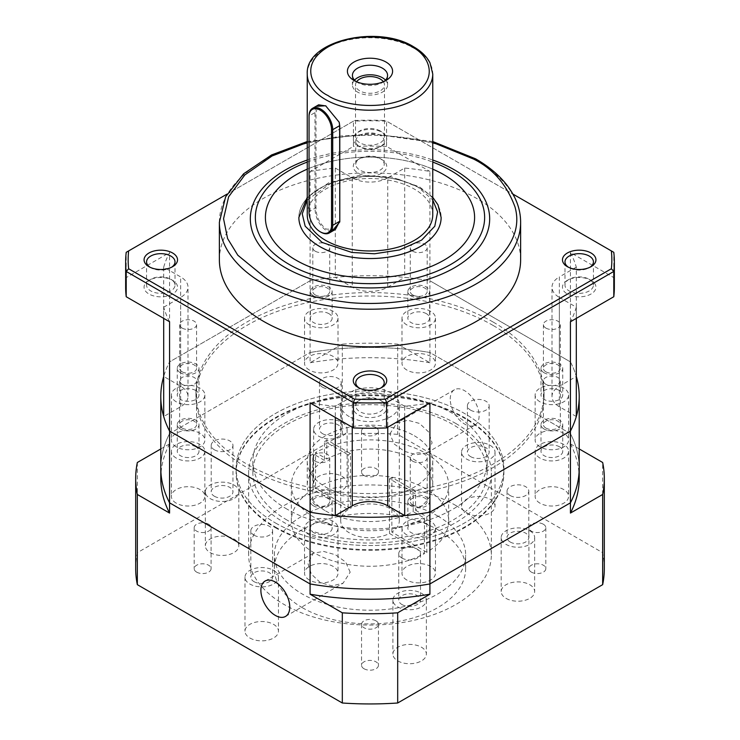 <?xml version="1.0" encoding="UTF-8"?>
<svg xmlns="http://www.w3.org/2000/svg" width="740" height="740" viewBox="0 0 740 740"><rect width="100%" height="100%" fill="white"/><g stroke="black" fill="none" stroke-linecap="round" stroke-linejoin="round"><path stroke-width="0.56" stroke-dasharray="3.7 2.78" d="M493.08 322.011A174.057 100.492 0 0 0 303.391 300.227A174.057 100.492 0 0 0 195.943 393.07A174.057 100.492 0 0 0 246.919 464.128A174.057 100.492 0 0 0 436.609 485.912A174.057 100.492 0 0 0 544.057 393.07A174.057 100.492 0 0 0 493.08 322.011M493.08 325.433A174.057 100.492 0 0 0 303.391 303.641A174.057 100.492 0 0 0 195.943 396.492A174.057 100.492 0 0 0 246.919 467.55A174.057 100.492 0 0 0 436.609 489.334A174.057 100.492 0 0 0 544.057 396.492A174.057 100.492 0 0 0 493.08 325.433M545.889 371.804A8.455 4.884 180 0 1 543.41 368.354A8.455 4.884 180 0 1 548.636 363.839A8.455 4.884 180 0 1 557.849 364.903A8.455 4.884 180 0 1 560.328 368.354A8.455 4.884 180 0 1 555.102 372.868A8.455 4.884 180 0 1 545.889 371.804M545.889 328.079A8.455 4.884 180 0 1 543.41 324.62A8.455 4.884 180 0 1 548.636 320.115A8.455 4.884 180 0 1 557.849 321.169A8.455 4.884 180 0 1 560.328 324.62A8.455 4.884 180 0 1 555.102 329.134A8.455 4.884 180 0 1 545.889 328.079M545.889 428.072A8.455 4.884 180 0 1 543.41 424.621A8.455 4.884 180 0 1 548.636 420.107A8.455 4.884 180 0 1 557.849 421.171A8.455 4.884 180 0 1 560.328 424.621A8.455 4.884 180 0 1 555.102 429.135A8.455 4.884 180 0 1 545.889 428.072M545.889 384.347A8.455 4.884 180 0 1 543.41 380.897A8.455 4.884 180 0 1 548.636 376.382A8.455 4.884 180 0 1 557.849 377.437A8.455 4.884 180 0 1 560.328 380.897A8.455 4.884 180 0 1 555.102 385.401A8.455 4.884 180 0 1 545.889 384.347M315.286 294.936A8.455 4.884 180 0 1 312.807 291.486A8.455 4.884 180 0 1 318.034 286.972A8.455 4.884 180 0 1 327.246 288.036A8.455 4.884 180 0 1 329.726 291.486A8.455 4.884 180 0 1 324.509 296A8.455 4.884 180 0 1 315.286 294.936M315.286 251.212A8.455 4.884 180 0 1 312.807 247.761A8.455 4.884 180 0 1 318.034 243.247A8.455 4.884 180 0 1 327.246 244.302A8.455 4.884 180 0 1 329.726 247.761A8.455 4.884 180 0 1 324.509 252.266A8.455 4.884 180 0 1 315.286 251.212M412.754 294.936A8.455 4.884 180 0 1 410.275 291.486A8.455 4.884 180 0 1 415.492 286.972A8.455 4.884 180 0 1 424.714 288.036A8.455 4.884 180 0 1 427.193 291.486A8.455 4.884 180 0 1 421.967 296A8.455 4.884 180 0 1 412.754 294.936M412.754 251.212A8.455 4.884 180 0 1 410.275 247.761A8.455 4.884 180 0 1 415.492 243.247A8.455 4.884 180 0 1 424.714 244.302A8.455 4.884 180 0 1 427.193 247.761A8.455 4.884 180 0 1 421.967 252.266A8.455 4.884 180 0 1 412.754 251.212M182.151 428.072A8.455 4.884 180 0 1 179.672 424.621A8.455 4.884 180 0 1 184.898 420.107A8.455 4.884 180 0 1 194.111 421.171A8.455 4.884 180 0 1 196.59 424.621A8.455 4.884 180 0 1 191.364 429.135A8.455 4.884 180 0 1 182.151 428.072M182.151 384.347A8.455 4.884 180 0 1 179.672 380.897A8.455 4.884 180 0 1 184.898 376.382A8.455 4.884 180 0 1 194.111 377.437A8.455 4.884 180 0 1 196.59 380.897A8.455 4.884 180 0 1 191.364 385.401A8.455 4.884 180 0 1 182.151 384.347M182.151 371.804A8.455 4.884 180 0 1 179.672 368.354A8.455 4.884 180 0 1 184.898 363.839A8.455 4.884 180 0 1 194.111 364.903A8.455 4.884 180 0 1 196.59 368.354A8.455 4.884 180 0 1 191.364 372.868A8.455 4.884 180 0 1 182.151 371.804M182.151 328.079A8.455 4.884 180 0 1 179.672 324.62A8.455 4.884 180 0 1 184.898 320.115A8.455 4.884 180 0 1 194.111 321.169A8.455 4.884 180 0 1 196.59 324.62A8.455 4.884 180 0 1 191.364 329.134A8.455 4.884 180 0 1 182.151 328.079M412.754 504.939A8.455 4.884 180 0 1 410.275 501.489A8.455 4.884 180 0 1 415.492 496.975A8.455 4.884 180 0 1 424.714 498.038A8.455 4.884 180 0 1 427.193 501.489A8.455 4.884 180 0 1 421.967 506.003A8.455 4.884 180 0 1 412.754 504.939M412.754 461.214A8.455 4.884 180 0 1 410.275 457.764A8.455 4.884 180 0 1 415.492 453.25A8.455 4.884 180 0 1 424.714 454.305A8.455 4.884 180 0 1 427.193 457.764A8.455 4.884 180 0 1 421.967 462.269A8.455 4.884 180 0 1 412.754 461.214M315.286 504.939A8.455 4.884 180 0 1 312.807 501.489A8.455 4.884 180 0 1 318.034 496.975A8.455 4.884 180 0 1 327.246 498.038A8.455 4.884 180 0 1 329.726 501.489A8.455 4.884 180 0 1 324.509 506.003A8.455 4.884 180 0 1 315.286 504.939M315.286 461.214A8.455 4.884 180 0 1 312.807 457.764A8.455 4.884 180 0 1 318.034 453.25A8.455 4.884 180 0 1 327.246 454.305A8.455 4.884 180 0 1 329.726 457.764A8.455 4.884 180 0 1 324.509 462.269A8.455 4.884 180 0 1 315.286 461.214M170.857 279.304L172.633 280.331A16.733 9.666 180 0 1 172.633 294.002A16.733 9.666 180 0 1 148.962 294.002A16.733 9.666 180 0 1 148.962 280.331A16.733 9.666 180 0 1 172.633 280.331L170.857 279.304A14.227 8.214 180 0 1 175.019 285.113A14.227 8.214 180 0 1 166.241 292.707A14.227 8.214 180 0 1 150.738 290.922A14.227 8.214 180 0 1 146.566 285.113A14.227 8.214 180 0 1 150.738 279.304A14.227 8.214 180 0 1 170.857 279.304M359.945 158.526A14.227 8.214 180 0 1 380.055 158.526A14.227 8.214 180 0 1 380.064 158.526A14.227 8.214 180 0 1 384.226 164.335A14.227 8.214 180 0 1 380.055 170.135A14.227 8.214 180 0 1 359.945 170.135A14.227 8.214 180 0 1 355.774 164.335A14.227 8.214 180 0 1 359.936 158.526A14.227 8.214 180 0 1 359.945 158.526L358.169 159.553A16.733 9.666 180 0 1 381.831 159.553A16.733 9.666 180 0 1 381.831 173.215A16.733 9.666 180 0 1 358.169 173.215A16.733 9.666 180 0 1 358.169 159.553L359.936 158.526M589.262 279.304L591.038 280.331A16.733 9.666 180 0 1 591.038 294.002A16.733 9.666 180 0 1 567.367 294.002A16.733 9.666 180 0 1 567.367 280.331A16.733 9.666 180 0 1 591.038 280.331L589.262 279.304A14.227 8.214 180 0 1 593.434 285.113A14.227 8.214 180 0 1 584.646 292.707A14.227 8.214 180 0 1 569.143 290.922A14.227 8.214 180 0 1 564.981 285.113A14.227 8.214 180 0 1 569.143 279.304A14.227 8.214 180 0 1 589.262 279.304M359.945 400.09A14.227 8.214 180 0 1 380.055 400.09A14.227 8.214 180 0 1 380.064 400.09A14.227 8.214 180 0 1 384.226 405.899A14.227 8.214 180 0 1 380.055 411.708A14.227 8.214 180 0 1 359.945 411.708A14.227 8.214 180 0 1 355.774 405.899A14.227 8.214 180 0 1 359.936 400.09A14.227 8.214 180 0 1 359.945 400.09L358.169 401.117A16.733 9.666 180 0 1 381.831 401.117A16.733 9.666 180 0 1 381.831 414.779A16.733 9.666 180 0 1 358.169 414.779A16.733 9.666 180 0 1 358.169 401.117L359.936 400.09M171.671 267.177A14.227 8.214 180 0 1 170.857 267.695A14.227 8.214 180 0 1 150.738 267.695L150.738 267.695A14.227 8.214 180 0 1 149.924 267.177M150.738 267.695L148.962 266.668L150.738 267.695M568.329 267.177A14.227 8.214 0 0 0 569.143 267.695L567.367 266.668L569.143 267.695A14.227 8.214 0 0 0 589.262 267.695A14.227 8.214 0 0 0 590.076 267.177M219.373 259.832A150.627 86.969 180 0 1 312.354 179.487A150.627 86.969 180 0 1 476.514 198.339A150.627 86.969 180 0 1 520.627 259.832M359.945 388.472L358.169 387.455L359.936 388.472A14.227 8.214 0 0 0 359.945 388.472A14.227 8.214 0 0 0 380.064 388.472A14.227 8.214 0 0 0 380.878 387.964M359.122 387.964A14.227 8.214 0 0 0 359.936 388.472M359.945 146.909L358.169 145.882A16.733 9.666 180 0 1 358.169 132.22A16.733 9.666 180 0 1 381.831 132.22A16.733 9.666 180 0 1 381.831 145.882A16.733 9.666 180 0 1 358.169 145.882L359.936 146.909A14.227 8.214 0 0 0 359.945 146.909A14.227 8.214 0 0 0 380.064 146.909A14.227 8.214 0 0 0 384.226 141.1A14.227 8.214 0 0 0 380.055 135.291A14.227 8.214 0 0 0 364.552 133.514A14.227 8.214 0 0 0 355.774 141.1A14.227 8.214 0 0 0 359.936 146.909M432.761 169.173A104.599 60.393 0 0 0 307.239 169.173M265.401 217.477L265.401 217.486A104.599 60.393 0 0 0 265.401 217.486A104.599 60.393 0 0 0 296.037 260.193A104.599 60.393 0 0 0 410.034 273.282A104.599 60.393 0 0 0 474.599 217.486A104.599 60.393 0 0 0 474.599 217.477L474.599 217.486M307.239 169.155A104.599 60.393 180 0 1 432.761 169.155M420.292 188.45A71.133 41.07 180 0 1 441.132 217.477A71.133 41.07 180 0 0 420.292 188.432A71.133 41.07 180 0 0 342.777 179.533A71.133 41.07 180 0 0 298.868 217.477A71.133 41.07 180 0 1 342.786 179.542A71.133 41.07 180 0 1 420.292 188.45M307.239 214.739A62.761 36.232 180 0 1 345.978 181.263A62.761 36.232 180 0 1 414.382 189.116A62.761 36.232 180 0 1 432.761 214.739M331.687 231.583L325.618 230.112C318.663 224.581 315.12 217.07 314.99 207.579L314.99 111.925L315.999 106.338M335.377 229.456L326.22 229.085C319.56 223.841 316.147 216.7 315.989 207.663L315.989 112.008L318.644 104.812M320.882 232.166A16.733 9.666 60 0 1 309.052 211.668L309.052 116.004L315.989 112.008L314.99 111.925M356.023 81.502A17.575 10.147 0 0 0 357.577 82.529A17.575 10.147 0 0 0 382.423 82.529L385.975 80.475L382.423 82.529A17.575 10.147 0 0 0 383.977 81.502M354.506 80.133A17.575 10.147 0 0 0 352.425 84.915A17.575 10.147 0 0 0 357.577 92.093A17.575 10.147 0 0 0 376.725 94.294A17.575 10.147 0 0 0 387.575 84.915A17.575 10.147 0 0 0 385.494 80.133M357.577 82.529L354.025 80.475M383.394 81.761A14.476 8.353 180 0 1 384.476 84.915A14.476 8.353 180 0 1 375.541 92.639A14.476 8.353 180 0 1 359.769 90.826A14.476 8.353 180 0 1 355.524 84.915A14.476 8.353 180 0 1 356.606 81.761M380.231 130.943A14.476 8.353 0 0 0 364.459 129.13A14.476 8.353 0 0 0 355.524 136.845A14.476 8.353 0 0 0 359.769 142.755A14.476 8.353 0 0 0 375.541 144.568A14.476 8.353 0 0 0 384.476 136.845A14.476 8.353 0 0 0 380.231 130.943M576.303 416.528L559.348 406.741A25.105 14.495 180 0 1 551.994 396.492A25.105 14.495 180 0 1 559.348 386.243L576.303 376.447A209.207 120.787 0 0 0 570.438 361.897L429.912 280.765A209.207 120.787 0 0 0 404.706 277.38L387.751 287.166A25.105 14.495 180 0 1 352.249 287.166L335.294 277.38A209.207 120.787 0 0 0 310.088 280.765L169.562 361.897A209.207 120.787 0 0 0 163.697 376.447L180.653 386.243A25.105 14.495 180 0 1 188.006 396.492A25.105 14.495 180 0 1 180.653 406.741L163.697 416.528M163.697 267.131A209.207 120.787 180 0 1 169.562 252.571L169.562 361.897A209.207 120.787 0 0 0 163.697 376.447L163.697 267.131L180.653 276.917A25.105 14.495 180 0 1 188.006 287.166A25.105 14.495 180 0 1 180.653 297.415L180.653 406.741M387.751 287.166L387.751 177.84L404.706 168.054A209.207 120.787 180 0 1 429.912 171.44L429.912 280.765A209.207 120.787 0 0 0 310.088 280.765L310.088 171.44L353.433 146.418L353.433 121.138L126.207 252.321L126.207 277.602L169.562 252.571M310.088 171.44A209.207 120.787 180 0 1 335.294 168.054L335.294 277.38M335.294 168.054L352.249 177.84L352.249 287.166M387.751 177.84A25.105 14.495 180 0 1 352.249 177.84M404.706 168.054L404.706 277.38M570.438 252.571A209.207 120.787 180 0 1 576.303 267.131L576.303 376.447A209.207 120.787 0 0 0 570.438 361.897L570.438 252.571L613.793 277.602L613.793 252.321L386.567 121.138L386.567 146.418L429.912 171.44M576.303 267.131L559.348 276.917L559.348 386.243M559.348 406.741L559.348 297.415A25.105 14.495 180 0 1 551.994 287.166A25.105 14.495 180 0 1 559.348 276.917M559.348 297.415L576.303 307.202L576.303 318.376M576.303 307.202A209.207 120.787 180 0 1 570.438 321.761M429.912 402.893A209.207 120.787 180 0 1 404.706 406.279L404.706 417.443M404.706 406.279L387.751 396.483L387.751 427.23M352.249 427.23L352.249 396.483A25.105 14.495 180 0 1 387.751 396.483M352.249 396.483L335.294 406.279L335.294 417.443M335.294 406.279A209.207 120.787 180 0 1 310.088 402.893M169.562 321.761A209.207 120.787 180 0 1 163.697 307.202L163.697 318.376M163.697 307.202L180.653 297.415M126.207 277.602A244.348 141.072 0 0 0 125.652 287.166M227.069 194.084L353.433 121.138A244.348 141.072 180 0 1 386.567 121.138L512.931 194.084M386.567 146.418A244.348 141.072 0 0 0 353.433 146.418M614.348 287.166A244.348 141.072 0 0 0 613.793 277.602M354.543 120.49A241.841 139.629 180 0 1 385.457 120.49M307.239 160.016A119.667 69.088 180 0 1 432.761 160.016M307.239 162.079A114.645 66.193 180 0 1 432.761 162.079M325.933 105.94L339.216 122.267M314.99 207.579L315.989 207.663L309.052 211.668L309.052 212.343M364.025 668.747A8.455 4.884 0 0 0 373.238 669.811A8.455 4.884 0 0 0 378.454 665.297A8.455 4.884 0 0 0 375.976 661.847A8.455 4.884 0 0 0 366.763 660.783A8.455 4.884 0 0 0 361.546 665.297A8.455 4.884 0 0 0 364.025 668.747M375.976 620.851A8.455 4.884 180 0 1 378.454 624.301A8.455 4.884 180 0 1 373.238 628.815A8.455 4.884 180 0 1 364.025 627.751A8.455 4.884 180 0 1 361.546 624.301A8.455 4.884 180 0 1 366.763 619.787A8.455 4.884 180 0 1 375.976 620.851M196.655 572.122A8.455 4.884 0 0 0 205.868 573.186A8.455 4.884 0 0 0 211.094 568.672A8.455 4.884 0 0 0 208.615 565.221A8.455 4.884 0 0 0 199.402 564.158A8.455 4.884 0 0 0 194.176 568.672A8.455 4.884 0 0 0 196.655 572.122M208.615 524.225A8.455 4.884 180 0 1 211.094 527.676A8.455 4.884 180 0 1 205.868 532.19A8.455 4.884 180 0 1 196.655 531.126A8.455 4.884 180 0 1 194.176 527.676A8.455 4.884 180 0 1 199.402 523.162A8.455 4.884 180 0 1 208.615 524.225M318.533 490.102A16.733 9.666 0 0 0 336.774 492.193A16.733 9.666 0 0 0 347.097 483.266A16.733 9.666 0 0 0 342.204 476.44A16.733 9.666 0 0 0 323.963 474.34A16.733 9.666 0 0 0 313.631 483.266A16.733 9.666 0 0 0 318.533 490.102M342.204 422.457A16.733 9.666 180 0 1 347.097 429.293A16.733 9.666 180 0 1 336.774 438.219A16.733 9.666 180 0 1 318.533 436.128A16.733 9.666 180 0 1 313.631 429.293A16.733 9.666 180 0 1 323.963 420.366A16.733 9.666 180 0 1 342.204 422.457M210.243 552.623A16.733 9.666 0 0 0 228.484 554.713A16.733 9.666 0 0 0 238.817 545.787A16.733 9.666 0 0 0 233.914 538.951A16.733 9.666 0 0 0 215.673 536.861A16.733 9.666 0 0 0 205.341 545.787A16.733 9.666 0 0 0 210.243 552.623M233.914 484.977A16.733 9.666 180 0 1 238.817 491.813A16.733 9.666 180 0 1 228.484 500.74A16.733 9.666 180 0 1 210.243 498.64A16.733 9.666 180 0 1 205.341 491.813A16.733 9.666 180 0 1 215.673 482.878A16.733 9.666 180 0 1 233.914 484.977M364.025 475.496A8.455 4.884 0 0 0 373.238 476.551A8.455 4.884 0 0 0 378.454 472.046A8.455 4.884 0 0 0 375.976 468.587A8.455 4.884 0 0 0 366.763 467.532A8.455 4.884 0 0 0 361.546 472.046A8.455 4.884 0 0 0 364.025 475.496M375.976 427.591A8.455 4.884 180 0 1 378.454 431.05A8.455 4.884 180 0 1 373.238 435.555A8.455 4.884 180 0 1 364.025 434.5A8.455 4.884 180 0 1 361.546 431.05A8.455 4.884 180 0 1 366.763 426.536A8.455 4.884 180 0 1 375.976 427.591M466.45 512.987A16.733 9.666 0 0 0 484.691 515.077A16.733 9.666 0 0 0 495.023 506.151A16.733 9.666 0 0 0 490.121 499.324A16.733 9.666 0 0 0 471.88 497.224A16.733 9.666 0 0 0 461.547 506.151A16.733 9.666 0 0 0 466.45 512.987M490.121 445.341A16.733 9.666 180 0 1 495.023 452.177A16.733 9.666 180 0 1 484.691 461.103A16.733 9.666 180 0 1 466.45 459.004A16.733 9.666 180 0 1 461.547 452.177A16.733 9.666 180 0 1 471.88 443.251A16.733 9.666 180 0 1 490.121 445.341M249.88 638.019A16.733 9.666 0 0 0 268.121 640.119A16.733 9.666 0 0 0 278.453 631.192A16.733 9.666 0 0 0 273.55 624.357A16.733 9.666 0 0 0 255.309 622.257A16.733 9.666 0 0 0 244.977 631.192A16.733 9.666 0 0 0 249.88 638.019M273.55 570.374A16.733 9.666 180 0 1 278.453 577.209A16.733 9.666 180 0 1 268.121 586.135A16.733 9.666 180 0 1 249.88 584.045A16.733 9.666 180 0 1 244.977 577.209A16.733 9.666 180 0 1 255.309 568.283A16.733 9.666 180 0 1 273.55 570.374M531.385 572.122A8.455 4.884 0 0 0 540.598 573.186A8.455 4.884 0 0 0 545.824 568.672A8.455 4.884 0 0 0 543.345 565.221A8.455 4.884 0 0 0 534.132 564.158A8.455 4.884 0 0 0 528.906 568.672A8.455 4.884 0 0 0 531.385 572.122M543.345 524.225A8.455 4.884 180 0 1 545.824 527.676A8.455 4.884 180 0 1 540.598 532.19A8.455 4.884 180 0 1 531.385 531.126A8.455 4.884 180 0 1 528.906 527.676A8.455 4.884 180 0 1 534.132 523.162A8.455 4.884 180 0 1 543.345 524.225M506.086 598.383A16.733 9.666 0 0 0 524.327 600.482A16.733 9.666 0 0 0 534.659 591.556A16.733 9.666 0 0 0 529.757 584.72A16.733 9.666 0 0 0 511.516 582.63A16.733 9.666 0 0 0 501.184 591.556A16.733 9.666 0 0 0 506.086 598.383M529.757 530.746A16.733 9.666 180 0 1 534.659 537.573A16.733 9.666 180 0 1 524.327 546.499A16.733 9.666 180 0 1 506.086 544.409A16.733 9.666 180 0 1 501.184 537.573A16.733 9.666 180 0 1 511.516 528.647A16.733 9.666 180 0 1 529.757 530.746M397.796 660.903A16.733 9.666 0 0 0 416.037 663.003A16.733 9.666 0 0 0 426.37 654.068A16.733 9.666 0 0 0 421.467 647.241A16.733 9.666 0 0 0 403.226 645.141A16.733 9.666 0 0 0 392.903 654.068A16.733 9.666 0 0 0 397.796 660.903M421.467 593.258A16.733 9.666 180 0 1 426.37 600.094A16.733 9.666 180 0 1 416.037 609.02A16.733 9.666 180 0 1 397.796 606.929A16.733 9.666 180 0 1 392.903 600.094A16.733 9.666 180 0 1 403.226 591.168A16.733 9.666 180 0 1 421.467 593.258M437.636 515.956A95.645 55.223 180 0 1 465.645 555.009A95.645 55.223 180 0 1 406.602 606.023A95.645 55.223 180 0 1 302.364 594.054A95.645 55.223 180 0 1 274.355 555.009A95.645 55.223 180 0 1 333.398 503.986A95.645 55.223 180 0 1 437.636 515.956M302.364 607.716A95.645 55.223 0 0 0 406.602 619.685A95.645 55.223 0 0 0 465.645 568.672A95.645 55.223 0 0 0 437.636 529.618A95.645 55.223 0 0 0 333.398 517.649A95.645 55.223 0 0 0 274.355 568.672A95.645 55.223 0 0 0 302.364 607.716M389.823 433.964L396.899 422.975L407.86 420.264L419.552 423.447L428.673 432.04L432.105 442.899L426.693 452.926L416.407 454.739L404.466 451.354L394.291 444.065L389.823 433.964M450.235 399.082A20.415 11.785 60 0 1 454.462 389.74A20.415 11.785 60 0 1 470.205 395.206A20.415 11.785 60 0 1 479.113 415.76A20.415 11.785 60 0 1 474.886 425.102A20.415 11.785 60 0 1 459.151 419.636A20.415 11.785 60 0 1 450.235 399.082M350.177 572.187L345.71 562.095L335.498 554.787L323.565 551.411L313.307 553.224L307.896 563.26L311.327 574.101L320.448 582.704L332.168 585.886L343.101 583.176L350.177 572.187M275.326 527.676A133.894 77.302 0 0 0 421.236 544.427A133.894 77.302 0 0 0 503.894 473.017A133.894 77.302 0 0 0 464.674 418.35A133.894 77.302 0 0 0 318.764 401.598A133.894 77.302 0 0 0 236.106 473.017A133.894 77.302 0 0 0 275.326 527.676M275.326 522.893A133.894 77.302 0 0 0 421.236 539.645A133.894 77.302 0 0 0 503.894 468.235A133.894 77.302 0 0 0 464.674 413.568A133.894 77.302 0 0 0 318.764 396.816A133.894 77.302 0 0 0 236.106 468.235A133.894 77.302 0 0 0 275.326 522.893A133.894 77.302 180 0 1 236.106 468.235A133.894 77.302 180 0 1 318.764 396.816A133.894 77.302 180 0 1 464.674 413.568A133.894 77.302 180 0 1 503.894 468.235A133.894 77.302 180 0 1 421.236 539.645A133.894 77.302 180 0 1 275.326 522.893M254.024 581.649A10.878 6.281 0 0 0 265.882 583.009A10.878 6.281 0 0 0 272.598 577.209A10.878 6.281 0 0 0 269.406 572.769A10.878 6.281 0 0 0 257.548 571.409A10.878 6.281 0 0 0 250.832 577.209A10.878 6.281 0 0 0 254.024 581.649M254.024 535.187A10.878 6.281 0 0 0 265.882 536.546A10.878 6.281 0 0 0 272.598 530.746A10.878 6.281 0 0 0 269.406 526.307A10.878 6.281 0 0 0 257.548 524.947A10.878 6.281 0 0 0 250.832 530.746A10.878 6.281 0 0 0 254.024 535.187M214.387 496.253A10.878 6.281 0 0 0 226.246 497.613A10.878 6.281 0 0 0 232.961 491.813A10.878 6.281 0 0 0 229.77 487.364A10.878 6.281 0 0 0 217.921 486.004A10.878 6.281 0 0 0 211.205 491.813A10.878 6.281 0 0 0 214.387 496.253M214.387 449.791A10.878 6.281 0 0 0 226.246 451.15A10.878 6.281 0 0 0 232.961 445.351A10.878 6.281 0 0 0 229.77 440.911A10.878 6.281 0 0 0 217.921 439.542A10.878 6.281 0 0 0 211.205 445.351A10.878 6.281 0 0 0 214.387 449.791M322.677 433.733A10.878 6.281 0 0 0 334.526 435.092A10.878 6.281 0 0 0 341.242 429.293A10.878 6.281 0 0 0 338.06 424.853A10.878 6.281 0 0 0 326.201 423.493A10.878 6.281 0 0 0 319.486 429.293A10.878 6.281 0 0 0 322.677 433.733M322.677 387.27A10.878 6.281 0 0 0 334.526 388.63A10.878 6.281 0 0 0 341.242 382.83A10.878 6.281 0 0 0 338.06 378.39A10.878 6.281 0 0 0 326.201 377.03A10.878 6.281 0 0 0 319.486 382.83A10.878 6.281 0 0 0 322.677 387.27M470.594 456.617A10.878 6.281 0 0 0 482.452 457.977A10.878 6.281 0 0 0 489.168 452.177A10.878 6.281 0 0 0 485.977 447.737A10.878 6.281 0 0 0 474.118 446.368A10.878 6.281 0 0 0 467.403 452.177A10.878 6.281 0 0 0 470.594 456.617M470.594 410.154A10.878 6.281 0 0 0 482.452 411.514A10.878 6.281 0 0 0 489.168 405.714A10.878 6.281 0 0 0 485.977 401.274A10.878 6.281 0 0 0 474.118 399.914A10.878 6.281 0 0 0 467.403 405.714A10.878 6.281 0 0 0 470.594 410.154M510.23 542.013A10.878 6.281 0 0 0 522.079 543.382A10.878 6.281 0 0 0 528.795 537.573A10.878 6.281 0 0 0 525.613 533.133A10.878 6.281 0 0 0 513.754 531.773A10.878 6.281 0 0 0 507.039 537.573A10.878 6.281 0 0 0 510.23 542.013M510.23 495.55A10.878 6.281 0 0 0 522.079 496.919A10.878 6.281 0 0 0 528.795 491.11A10.878 6.281 0 0 0 525.613 486.67A10.878 6.281 0 0 0 513.754 485.31A10.878 6.281 0 0 0 507.039 491.11A10.878 6.281 0 0 0 510.23 495.55M401.94 604.534A10.878 6.281 0 0 0 413.799 605.894A10.878 6.281 0 0 0 420.514 600.094A10.878 6.281 0 0 0 417.323 595.654A10.878 6.281 0 0 0 405.474 594.294A10.878 6.281 0 0 0 398.758 600.094A10.878 6.281 0 0 0 401.94 604.534M401.94 558.071A10.878 6.281 0 0 0 413.799 559.431A10.878 6.281 0 0 0 420.514 553.631A10.878 6.281 0 0 0 417.323 549.191A10.878 6.281 0 0 0 405.474 547.831A10.878 6.281 0 0 0 398.758 553.631A10.878 6.281 0 0 0 401.94 558.071M455.803 505.466A121.342 70.05 180 0 1 491.341 555.009A121.342 70.05 180 0 1 416.435 619.732A121.342 70.05 180 0 1 284.197 604.543A121.342 70.05 180 0 1 248.659 555.009A121.342 70.05 180 0 1 323.565 490.287A121.342 70.05 180 0 1 455.803 505.466M455.803 423.474A121.342 70.05 180 0 1 491.341 473.017A121.342 70.05 180 0 1 416.435 537.74A121.342 70.05 180 0 1 284.197 522.551A121.342 70.05 180 0 1 248.659 473.017A121.342 70.05 180 0 1 323.565 408.295A121.342 70.05 180 0 1 455.803 423.474M135.688 568.672A234.312 135.281 180 0 1 137.335 552.688L342.315 434.343A234.312 135.281 180 0 1 397.685 434.343L602.665 552.688A234.312 135.281 180 0 1 604.312 568.672M602.665 552.688L602.665 462.491M579.207 448.949L570.438 443.889L570.438 433.64L429.912 352.508L429.912 362.757L397.685 344.146L397.685 434.343M342.315 434.343L342.315 344.146A234.312 135.281 180 0 1 397.685 344.146M342.315 344.146L310.088 362.757L310.088 352.508L169.562 433.64L169.562 443.889L160.793 448.949M137.335 462.491L137.335 552.688M579.207 478.475A209.207 120.787 0 0 0 570.438 443.889M570.438 433.64A209.207 120.787 180 0 1 579.207 468.235A209.207 120.787 0 0 0 570.438 433.64L570.438 361.897L429.912 280.765L429.912 352.508A209.207 120.787 0 0 0 310.088 352.508A209.207 120.787 180 0 1 429.912 352.508L570.438 433.64M160.793 468.235A209.207 120.787 180 0 1 169.562 433.64A209.207 120.787 0 0 0 160.793 468.235M429.912 362.757A209.207 120.787 0 0 0 310.088 362.757M169.562 443.889A209.207 120.787 0 0 0 160.793 478.475M559.56 390.563A10.878 6.281 0 0 0 547.702 389.194A10.878 6.281 0 0 0 540.986 395.003A10.878 6.281 0 0 0 544.178 399.443A10.878 6.281 0 0 0 556.036 400.803A10.878 6.281 0 0 0 562.752 395.003A10.878 6.281 0 0 0 559.56 390.563M544.178 372.793A10.878 6.281 180 0 1 540.986 368.354A10.878 6.281 180 0 1 547.702 362.554A10.878 6.281 180 0 1 559.56 363.914A10.878 6.281 180 0 1 562.752 368.354A10.878 6.281 180 0 1 556.036 374.153A10.878 6.281 180 0 1 544.178 372.793M559.56 446.831A10.878 6.281 0 0 0 547.702 445.471A10.878 6.281 0 0 0 540.986 451.271A10.878 6.281 0 0 0 544.178 455.711A10.878 6.281 0 0 0 556.036 457.07A10.878 6.281 0 0 0 562.752 451.271A10.878 6.281 0 0 0 559.56 446.831M544.178 429.061A10.878 6.281 180 0 1 540.986 424.621A10.878 6.281 180 0 1 547.702 418.822A10.878 6.281 180 0 1 559.56 420.181A10.878 6.281 180 0 1 562.752 424.621A10.878 6.281 180 0 1 556.036 430.421A10.878 6.281 180 0 1 544.178 429.061M328.958 313.695A10.878 6.281 0 0 0 317.108 312.336A10.878 6.281 0 0 0 310.393 318.135A10.878 6.281 0 0 0 313.575 322.575A10.878 6.281 0 0 0 325.433 323.935A10.878 6.281 0 0 0 332.149 318.135A10.878 6.281 0 0 0 328.958 313.695M313.575 295.926A10.878 6.281 180 0 1 310.393 291.486A10.878 6.281 180 0 1 317.108 285.686A10.878 6.281 180 0 1 328.958 287.046A10.878 6.281 180 0 1 332.149 291.486A10.878 6.281 180 0 1 325.433 297.286A10.878 6.281 180 0 1 313.575 295.926M426.425 313.695A10.878 6.281 0 0 0 414.567 312.336A10.878 6.281 0 0 0 407.851 318.135A10.878 6.281 0 0 0 411.042 322.575A10.878 6.281 0 0 0 422.892 323.935A10.878 6.281 0 0 0 429.607 318.135A10.878 6.281 0 0 0 426.425 313.695M411.042 295.926A10.878 6.281 180 0 1 407.851 291.486A10.878 6.281 180 0 1 414.567 285.686A10.878 6.281 180 0 1 426.425 287.046A10.878 6.281 180 0 1 429.607 291.486A10.878 6.281 180 0 1 422.892 297.286A10.878 6.281 180 0 1 411.042 295.926M195.822 446.831A10.878 6.281 0 0 0 183.964 445.471A10.878 6.281 0 0 0 177.249 451.271A10.878 6.281 0 0 0 180.44 455.711A10.878 6.281 0 0 0 192.298 457.07A10.878 6.281 0 0 0 199.014 451.271A10.878 6.281 0 0 0 195.822 446.831M180.44 429.061A10.878 6.281 180 0 1 177.249 424.621A10.878 6.281 180 0 1 183.964 418.822A10.878 6.281 180 0 1 195.822 420.181A10.878 6.281 180 0 1 199.014 424.621A10.878 6.281 180 0 1 192.298 430.421A10.878 6.281 180 0 1 180.44 429.061M195.822 390.563A10.878 6.281 0 0 0 183.964 389.194A10.878 6.281 0 0 0 177.249 395.003A10.878 6.281 0 0 0 180.44 399.443A10.878 6.281 0 0 0 192.298 400.803A10.878 6.281 0 0 0 199.014 395.003A10.878 6.281 0 0 0 195.822 390.563M180.44 372.793A10.878 6.281 180 0 1 177.249 368.354A10.878 6.281 180 0 1 183.964 362.554A10.878 6.281 180 0 1 195.822 363.914A10.878 6.281 180 0 1 199.014 368.354A10.878 6.281 180 0 1 192.298 374.153A10.878 6.281 180 0 1 180.44 372.793M426.425 523.698A10.878 6.281 0 0 0 414.567 522.329A10.878 6.281 0 0 0 407.851 528.138A10.878 6.281 0 0 0 411.042 532.578A10.878 6.281 0 0 0 422.892 533.938A10.878 6.281 0 0 0 429.607 528.138A10.878 6.281 0 0 0 426.425 523.698M411.042 505.929A10.878 6.281 180 0 1 407.851 501.489A10.878 6.281 180 0 1 414.567 495.689A10.878 6.281 180 0 1 426.425 497.049A10.878 6.281 180 0 1 429.607 501.489A10.878 6.281 180 0 1 422.892 507.288A10.878 6.281 180 0 1 411.042 505.929M328.958 523.698A10.878 6.281 0 0 0 317.108 522.329A10.878 6.281 0 0 0 310.393 528.138A10.878 6.281 0 0 0 313.575 532.578A10.878 6.281 0 0 0 325.433 533.938A10.878 6.281 0 0 0 332.149 528.138A10.878 6.281 0 0 0 328.958 523.698M313.575 505.929A10.878 6.281 180 0 1 310.393 501.489A10.878 6.281 180 0 1 317.108 495.689A10.878 6.281 180 0 1 328.958 497.049A10.878 6.281 180 0 1 332.149 501.489A10.878 6.281 180 0 1 325.433 507.288A10.878 6.281 180 0 1 313.575 505.929M275.326 526.991A133.894 77.302 0 0 0 421.236 543.743A133.894 77.302 0 0 0 503.894 472.333A133.894 77.302 0 0 0 464.674 417.665A133.894 77.302 0 0 0 318.764 400.914A133.894 77.302 0 0 0 236.106 472.333A133.894 77.302 0 0 0 275.326 526.991M540.034 446.932A16.733 9.666 180 0 1 535.131 440.096A16.733 9.666 180 0 1 545.463 431.17A16.733 9.666 180 0 1 563.704 433.261A16.733 9.666 180 0 1 568.607 440.096A16.733 9.666 180 0 1 558.274 449.023A16.733 9.666 180 0 1 540.034 446.932M540.034 401.829A16.733 9.666 180 0 1 535.131 395.003A16.733 9.666 180 0 1 545.463 386.077A16.733 9.666 180 0 1 563.704 388.167A16.733 9.666 180 0 1 568.607 395.003A16.733 9.666 180 0 1 558.274 403.929A16.733 9.666 180 0 1 540.034 401.829M540.034 503.2A16.733 9.666 180 0 1 535.131 496.364A16.733 9.666 180 0 1 545.463 487.438A16.733 9.666 180 0 1 563.704 489.529A16.733 9.666 180 0 1 568.607 496.364A16.733 9.666 180 0 1 558.274 505.291A16.733 9.666 180 0 1 540.034 503.2M540.034 458.106A16.733 9.666 180 0 1 535.131 451.271A16.733 9.666 180 0 1 545.463 442.344A16.733 9.666 180 0 1 563.704 444.435A16.733 9.666 180 0 1 568.607 451.271A16.733 9.666 180 0 1 558.274 460.197A16.733 9.666 180 0 1 540.034 458.106M309.431 370.065A16.733 9.666 180 0 1 304.529 363.229A16.733 9.666 180 0 1 314.861 354.303A16.733 9.666 180 0 1 333.102 356.393A16.733 9.666 180 0 1 338.004 363.229A16.733 9.666 180 0 1 327.672 372.155A16.733 9.666 180 0 1 309.431 370.065M309.431 324.962A16.733 9.666 180 0 1 304.529 318.135A16.733 9.666 180 0 1 314.861 309.209A16.733 9.666 180 0 1 333.102 311.3A16.733 9.666 180 0 1 338.004 318.135A16.733 9.666 180 0 1 327.672 327.062A16.733 9.666 180 0 1 309.431 324.962M406.898 370.065A16.733 9.666 180 0 1 401.996 363.229A16.733 9.666 180 0 1 412.328 354.303A16.733 9.666 180 0 1 430.569 356.393A16.733 9.666 180 0 1 435.471 363.229A16.733 9.666 180 0 1 425.139 372.155A16.733 9.666 180 0 1 406.898 370.065M406.898 324.962A16.733 9.666 180 0 1 401.996 318.135A16.733 9.666 180 0 1 412.328 309.209A16.733 9.666 180 0 1 430.569 311.3A16.733 9.666 180 0 1 435.471 318.135A16.733 9.666 180 0 1 425.139 327.062A16.733 9.666 180 0 1 406.898 324.962M176.296 503.2A16.733 9.666 180 0 1 171.393 496.364A16.733 9.666 180 0 1 181.726 487.438A16.733 9.666 180 0 1 199.967 489.529A16.733 9.666 180 0 1 204.869 496.364A16.733 9.666 180 0 1 194.537 505.291A16.733 9.666 180 0 1 176.296 503.2M176.296 458.106A16.733 9.666 180 0 1 171.393 451.271A16.733 9.666 180 0 1 181.726 442.344A16.733 9.666 180 0 1 199.967 444.435A16.733 9.666 180 0 1 204.869 451.271A16.733 9.666 180 0 1 194.537 460.197A16.733 9.666 180 0 1 176.296 458.106M176.296 446.932A16.733 9.666 180 0 1 171.393 440.096A16.733 9.666 180 0 1 181.726 431.17A16.733 9.666 180 0 1 199.967 433.261A16.733 9.666 180 0 1 204.869 440.096A16.733 9.666 180 0 1 194.537 449.023A16.733 9.666 180 0 1 176.296 446.932M176.296 401.829A16.733 9.666 180 0 1 171.393 395.003A16.733 9.666 180 0 1 181.726 386.077A16.733 9.666 180 0 1 199.967 388.167A16.733 9.666 180 0 1 204.869 395.003A16.733 9.666 180 0 1 194.537 403.929A16.733 9.666 180 0 1 176.296 401.829M406.898 580.067A16.733 9.666 180 0 1 401.996 573.232A16.733 9.666 180 0 1 412.328 564.305A16.733 9.666 180 0 1 430.569 566.396A16.733 9.666 180 0 1 435.471 573.232A16.733 9.666 180 0 1 425.139 582.158A16.733 9.666 180 0 1 406.898 580.067M406.898 534.965A16.733 9.666 180 0 1 401.996 528.138A16.733 9.666 180 0 1 412.328 519.212A16.733 9.666 180 0 1 430.569 521.302A16.733 9.666 180 0 1 435.471 528.138A16.733 9.666 180 0 1 425.139 537.064A16.733 9.666 180 0 1 406.898 534.965M309.431 580.067A16.733 9.666 180 0 1 304.529 573.232A16.733 9.666 180 0 1 314.861 564.305A16.733 9.666 180 0 1 333.102 566.396A16.733 9.666 180 0 1 338.004 573.232A16.733 9.666 180 0 1 327.672 582.158A16.733 9.666 180 0 1 309.431 580.067M309.431 534.965A16.733 9.666 180 0 1 304.529 528.138A16.733 9.666 180 0 1 314.861 519.212A16.733 9.666 180 0 1 333.102 521.302A16.733 9.666 180 0 1 338.004 528.138A16.733 9.666 180 0 1 327.672 537.064A16.733 9.666 180 0 1 309.431 534.965M287.157 509.222A117.151 67.636 180 0 1 252.849 461.399A117.151 67.636 180 0 1 325.165 398.906A117.151 67.636 180 0 1 452.843 413.568A117.151 67.636 180 0 1 487.151 461.399A117.151 67.636 180 0 1 414.835 523.892A117.151 67.636 180 0 1 287.157 509.222M287.157 520.155A117.151 67.636 180 0 1 252.849 472.333A117.151 67.636 180 0 1 325.165 409.84A117.151 67.636 180 0 1 452.843 424.501A117.151 67.636 180 0 1 487.151 472.333A117.151 67.636 180 0 1 414.835 534.817A117.151 67.636 180 0 1 287.157 520.155M414.382 435.777A62.761 36.232 180 0 1 432.761 461.399A62.761 36.232 180 0 1 394.022 494.875A62.761 36.232 180 0 1 325.618 487.022A62.761 36.232 180 0 1 307.239 461.399A62.761 36.232 180 0 1 345.978 427.924A62.761 36.232 180 0 1 414.382 435.777M325.618 510.933A62.761 36.232 0 0 0 413.179 511.608L413.179 492.479A62.761 36.232 0 0 0 415.547 491.11L415.547 510.239A62.761 36.232 0 0 0 432.761 485.31A62.761 36.232 0 0 0 414.382 459.688A62.761 36.232 0 0 0 326.821 459.013L326.821 439.884A62.761 36.232 0 0 0 324.453 441.253L324.453 460.382A62.761 36.232 0 0 0 307.239 485.31A62.761 36.232 0 0 0 325.618 510.933M415.547 510.239L426.795 516.733A78.662 45.418 0 0 0 448.662 485.31A78.662 45.418 0 0 0 425.62 453.195A78.662 45.418 0 0 0 315.573 452.519L326.821 459.013M426.795 516.733L426.795 552.262A78.662 45.418 0 0 0 448.662 520.84A78.662 45.418 0 0 0 425.62 488.733A78.662 45.418 0 0 0 315.573 488.049L315.573 452.519M324.453 460.382L313.205 453.888L313.205 489.418L348.142 509.592L348.142 454.924A29.286 16.909 180 0 1 350.51 453.565L350.51 508.223L315.573 488.049M348.142 509.592A29.286 16.909 0 0 0 340.714 520.84A29.286 16.909 0 0 0 349.289 532.8A29.286 16.909 0 0 0 389.49 533.466L424.427 553.631L424.427 518.102L413.179 511.608M349.289 416.648A29.286 16.909 180 0 1 340.714 404.688A29.286 16.909 180 0 1 358.789 389.064A29.286 16.909 180 0 1 390.711 392.727A29.286 16.909 180 0 1 399.286 404.688A29.286 16.909 180 0 1 381.211 420.311A29.286 16.909 180 0 1 349.289 416.648M426.795 552.262L391.858 532.097A29.286 16.909 0 0 0 399.286 520.84A29.286 16.909 0 0 0 390.711 508.889A29.286 16.909 0 0 0 350.51 508.223M310.088 280.765L169.562 361.897L169.562 433.64L310.088 352.508L310.088 280.765M391.858 532.097L391.858 477.439L415.547 491.11M391.858 477.439A29.286 16.909 180 0 1 389.49 478.799L413.179 492.479M389.49 478.799L389.49 533.466M313.205 453.888A78.662 45.418 0 0 0 291.338 485.31A78.662 45.418 0 0 0 339.124 527.084A78.662 45.418 0 0 0 424.427 518.102M348.142 454.924L324.453 441.253M350.51 453.565L326.821 439.884M313.205 489.418A78.662 45.418 0 0 0 291.338 520.84A78.662 45.418 0 0 0 339.124 562.613A78.662 45.418 0 0 0 424.427 553.631M307.239 142.45L342.121 135.836L376.151 134.365L432.761 142.45M219.373 222.259A150.627 86.969 180 0 1 312.354 141.913A150.627 86.969 180 0 1 476.514 160.765A150.627 86.969 180 0 1 520.627 222.259M307.239 199.957L332.371 182.188L368.252 175.621L398.592 179.256L417.934 187.063L432.761 199.957M307.239 73.991A62.761 36.232 180 0 1 345.978 40.506A62.761 36.232 180 0 1 414.382 48.368A62.761 36.232 180 0 1 432.761 73.991M180.653 386.243L180.653 276.917M432.761 141.534L370 133.524L307.239 141.534M432.761 197.33L419.599 186.906L391.636 176.98L359.131 175.482L328.911 182.706L307.239 197.33M195.943 396.492L195.943 393.07M543.41 324.62L543.41 368.354M543.41 380.897L543.41 424.621M312.807 247.761L312.807 291.486M410.275 247.761L410.275 291.486M179.672 380.897L179.672 424.621M179.672 324.62L179.672 368.354M410.275 457.764L410.275 501.489M312.807 457.764L312.807 501.489M150.738 279.304L148.962 280.331M380.064 158.526L381.831 159.553M569.143 279.304L567.367 280.331M380.064 400.09L381.831 401.117M146.566 285.113L146.566 261.886M355.774 164.335L355.774 141.1M564.981 285.113L564.981 261.886M355.774 405.899L355.774 382.673M352.425 75.35L352.425 84.915M355.524 136.845L355.524 84.915M544.057 396.492L544.057 393.07M551.994 396.492L551.994 287.166M188.006 396.492L188.006 287.166M560.328 324.62L560.328 368.354M560.328 380.897L560.328 424.621M329.726 247.761L329.726 291.486M427.193 247.761L427.193 291.486M196.59 380.897L196.59 424.621M196.59 324.62L196.59 368.354M427.193 457.764L427.193 501.489M329.726 457.764L329.726 501.489M175.019 285.113L175.019 261.886M170.857 267.695L172.633 266.668M589.262 267.695L591.038 266.668M380.064 388.472L381.831 387.455M380.064 146.909L381.831 145.882M384.226 164.335L384.226 141.1M593.434 285.113L593.434 261.886M384.226 405.899L384.226 382.673M326.22 106.107L325.628 105.765M387.575 75.35L387.575 84.915M384.476 136.845L384.476 84.915M378.454 624.301L378.454 665.297M211.094 527.676L211.094 568.672M347.097 429.293L347.097 483.266M238.817 491.813L238.817 545.787M378.454 431.05L378.454 472.046M495.023 452.177L495.023 506.151M278.453 577.209L278.453 631.192M545.824 527.676L545.824 568.672M534.659 537.573L534.659 591.556M426.37 600.094L426.37 654.068M465.645 568.672L465.645 555.009M454.462 389.74L396.899 422.975M265.114 581.048L313.307 553.224M503.894 472.333L503.894 473.017M272.598 530.746L272.598 577.209M232.961 445.351L232.961 491.813M341.242 382.83L341.242 429.293M489.168 405.714L489.168 452.177M528.795 491.11L528.795 537.573M420.514 553.631L420.514 600.094M491.341 473.017L491.341 555.009M361.546 624.301L361.546 665.297M194.176 527.676L194.176 568.672M313.631 429.293L313.631 483.266M205.341 491.813L205.341 545.787M361.546 431.05L361.546 472.046M461.547 452.177L461.547 506.151M244.977 577.209L244.977 631.192M528.906 527.676L528.906 568.672M501.184 537.573L501.184 591.556M392.903 600.094L392.903 654.068M274.355 568.672L274.355 555.009M474.886 425.102L426.693 452.926M285.538 616.42L343.101 583.176M236.106 472.333L236.106 473.017M250.832 530.746L250.832 577.209M211.205 445.351L211.205 491.813M319.486 382.83L319.486 429.293M467.403 405.714L467.403 452.177M507.039 491.11L507.039 537.573M398.758 553.631L398.758 600.094M248.659 473.017L248.659 555.009M540.986 368.354L540.986 395.003M540.986 424.621L540.986 451.271M310.393 291.486L310.393 318.135M407.851 291.486L407.851 318.135M177.249 424.621L177.249 451.271M177.249 368.354L177.249 395.003M407.851 501.489L407.851 528.138M310.393 501.489L310.393 528.138M535.131 395.003L535.131 440.096M535.131 451.271L535.131 496.364M304.529 318.135L304.529 363.229M401.996 318.135L401.996 363.229M171.393 451.271L171.393 496.364M171.393 395.003L171.393 440.096M401.996 528.138L401.996 573.232M304.529 528.138L304.529 573.232M252.849 472.333L252.849 461.399M432.761 461.399L432.761 485.31M340.714 520.84L340.714 404.688M562.752 368.354L562.752 395.003M562.752 424.621L562.752 451.271M332.149 291.486L332.149 318.135M429.607 291.486L429.607 318.135M199.014 424.621L199.014 451.271M199.014 368.354L199.014 395.003M429.607 501.489L429.607 528.138M332.149 501.489L332.149 528.138M568.607 395.003L568.607 440.096M568.607 451.271L568.607 496.364M338.004 318.135L338.004 363.229M435.471 318.135L435.471 363.229M204.869 451.271L204.869 496.364M204.869 395.003L204.869 440.096M435.471 528.138L435.471 573.232M338.004 528.138L338.004 573.232M487.151 472.333L487.151 461.399M307.239 461.399L307.239 485.31M448.662 485.31L448.662 520.84M399.286 520.84L399.286 404.688M291.338 485.31L291.338 520.84"/><path stroke-width="1.11" d="M149.924 267.177A14.227 8.214 180 0 1 146.566 261.886A14.227 8.214 180 0 1 155.354 254.292A14.227 8.214 180 0 1 170.857 256.077A14.227 8.214 180 0 1 175.019 261.886A14.227 8.214 180 0 1 171.671 267.177M148.962 266.668L148.962 266.668A16.733 9.666 180 0 1 148.962 253.006A16.733 9.666 180 0 1 172.633 253.006A16.733 9.666 180 0 1 172.633 266.668A16.733 9.666 180 0 1 148.962 266.668M567.367 266.668L567.367 266.668A16.733 9.666 180 0 1 567.367 253.006A16.733 9.666 180 0 1 591.038 253.006A16.733 9.666 180 0 1 591.038 266.668A16.733 9.666 180 0 1 567.367 266.668M590.076 267.177A14.227 8.214 0 0 0 593.434 261.886A14.227 8.214 0 0 0 589.262 256.077A14.227 8.214 0 0 0 573.759 254.292A14.227 8.214 0 0 0 564.981 261.886A14.227 8.214 0 0 0 568.329 267.177M520.627 259.832A150.627 86.969 180 0 1 427.646 340.178A150.627 86.969 180 0 1 263.486 321.327A150.627 86.969 180 0 1 219.373 259.832L219.373 222.259A150.627 86.969 180 0 0 263.486 283.744A150.627 86.969 180 0 0 427.646 302.595A150.627 86.969 180 0 0 520.627 222.259L520.627 259.832M358.169 387.455L358.169 387.455A16.733 9.666 180 0 1 358.169 373.783A16.733 9.666 180 0 1 381.831 373.783A16.733 9.666 180 0 1 381.831 387.455A16.733 9.666 180 0 1 358.169 387.455M380.878 387.964A14.227 8.214 0 0 0 384.226 382.673A14.227 8.214 0 0 0 380.055 376.864A14.227 8.214 0 0 0 364.552 375.078A14.227 8.214 0 0 0 355.774 382.673A14.227 8.214 0 0 0 359.122 387.964M432.761 162.079A114.645 66.193 180 0 1 451.067 170.672A114.645 66.193 180 0 1 451.067 264.272A114.645 66.193 180 0 1 288.933 264.272A114.645 66.193 180 0 1 307.239 162.079M432.761 160.016A119.667 69.088 180 0 1 454.619 169.987A119.667 69.088 180 0 1 454.619 267.695A119.667 69.088 180 0 1 285.381 267.695A119.667 69.088 180 0 1 307.239 160.016M432.761 169.155A104.599 60.393 180 0 1 443.963 174.769A104.599 60.393 0 0 0 432.761 169.173M307.239 169.173A104.599 60.393 0 0 0 265.401 217.477A104.599 60.393 180 0 1 307.239 169.155M474.599 217.477A104.599 60.393 0 0 0 443.963 174.779A104.599 60.393 180 0 1 474.599 217.477A104.599 60.393 180 0 1 410.034 273.264A104.599 60.393 180 0 1 296.037 260.175A104.599 60.393 180 0 1 265.401 217.477M441.132 217.477A71.133 41.07 180 0 1 441.132 217.486A71.133 41.07 180 0 1 397.223 255.429A71.133 41.07 180 0 1 319.708 246.522A71.133 41.07 180 0 1 298.868 217.486A71.133 41.07 180 0 1 298.868 217.477L298.868 217.477A71.133 41.07 180 0 0 319.708 246.513A71.133 41.07 180 0 0 397.223 255.411A71.133 41.07 180 0 0 441.132 217.477L437.988 204.86L432.761 197.33M432.761 214.739A62.761 36.232 180 0 1 394.022 248.214A62.761 36.232 180 0 1 325.618 240.361A62.761 36.232 180 0 1 307.239 214.739L307.239 73.991A62.761 36.232 180 0 0 325.618 99.604A62.761 36.232 180 0 0 394.022 107.467A62.761 36.232 180 0 0 432.761 73.991L432.761 214.739M315.999 106.338L325.628 105.765L339.216 122.267L339.789 126.244L339.789 221.908L331.687 231.583M320.3 231.824L320.882 232.166A16.733 9.666 60 0 0 329.254 232.989A16.733 9.666 60 0 0 332.723 225.33L331.539 225.33A15.901 9.176 60 0 1 320.3 231.824A15.901 9.176 60 0 1 309.052 212.343L309.052 116.689A15.901 9.176 60 0 1 320.3 110.195A15.901 9.176 60 0 1 331.539 129.676L331.539 225.33M309.052 116.689L309.052 116.004A16.733 9.666 60 0 1 312.521 108.345A16.733 9.666 60 0 1 320.882 109.178A16.733 9.666 60 0 1 332.723 129.676L332.723 225.33L339.651 221.325L335.377 229.456L329.254 232.989M383.977 81.502A17.575 10.147 0 0 0 387.575 75.35A17.575 10.147 0 0 0 382.423 68.182A17.575 10.147 0 0 0 357.577 68.182A17.575 10.147 0 0 0 352.425 75.35A17.575 10.147 0 0 0 356.023 81.502M354.025 62.031A22.598 13.043 180 0 1 385.975 62.031A22.598 13.043 180 0 1 385.975 80.475L385.975 80.475A22.598 13.043 180 0 1 354.025 80.475A22.598 13.043 180 0 1 354.025 62.031M385.494 80.133A17.575 10.147 0 0 0 382.423 77.746A17.575 10.147 0 0 0 354.506 80.133M356.606 81.761A14.476 8.353 180 0 1 380.231 79.014A14.476 8.353 180 0 1 383.394 81.761M163.697 318.376L163.697 416.528A209.207 120.787 0 0 0 169.562 431.078L310.088 512.21A209.207 120.787 0 0 0 335.294 515.595L352.249 505.809A25.105 14.495 180 0 1 387.751 505.809L404.706 515.595A209.207 120.787 0 0 0 429.912 512.21L570.438 431.078A209.207 120.787 0 0 0 576.303 416.528L576.303 318.376M163.697 376.447A209.207 120.787 0 0 0 160.793 396.492A209.207 120.787 0 0 0 169.562 431.078L169.562 321.761L126.207 296.731L126.207 271.45L353.433 402.634L353.433 427.914L310.088 402.893L310.088 512.21A209.207 120.787 0 0 0 429.912 512.21L429.912 402.893L386.567 427.914L386.567 402.634L613.793 271.45L613.793 296.731L570.438 321.761L570.438 431.078A209.207 120.787 0 0 0 579.207 396.492A209.207 120.787 0 0 0 576.303 376.447M404.706 417.443L404.706 515.595M335.294 417.443L335.294 515.595M512.931 194.084L613.793 252.321A244.348 141.072 180 0 1 614.348 261.886A244.348 141.072 180 0 1 613.793 271.45L611.351 268.759L385.457 399.175L386.567 402.634A244.348 141.072 180 0 1 353.433 402.634L354.543 399.175L128.649 268.759L126.207 271.45A244.348 141.072 180 0 1 125.652 261.886L125.652 287.166A244.348 141.072 0 0 0 126.207 296.731M125.652 261.886A244.348 141.072 180 0 1 126.207 252.321L227.069 194.084M613.793 296.731A244.348 141.072 0 0 0 614.348 287.166L614.348 261.886M353.433 427.914A244.348 141.072 0 0 0 386.567 427.914M354.543 399.175A241.841 139.629 0 0 0 385.457 399.175M611.351 268.759A241.841 139.629 0 0 0 611.351 250.906M128.649 250.906A241.841 139.629 0 0 0 128.649 268.759M312.521 108.345L318.644 104.812L325.933 105.94M339.161 122.054L339.651 125.671L339.789 221.908M289.766 607.068A20.415 11.785 -120 0 0 280.849 586.524A20.415 11.785 -120 0 0 265.114 581.048A20.415 11.785 -120 0 0 260.887 590.4A20.415 11.785 -120 0 0 269.795 610.944A20.415 11.785 -120 0 0 285.538 616.42A20.415 11.785 -120 0 0 289.766 607.068M579.207 448.949L602.665 462.491A234.312 135.281 180 0 1 604.312 478.475L604.312 568.672A234.312 135.281 180 0 1 602.665 584.655L397.685 703A234.312 135.281 180 0 1 342.315 703L137.335 584.655A234.312 135.281 180 0 1 135.688 568.672L135.688 478.475A234.312 135.281 180 0 1 137.335 462.491L160.793 448.949M397.685 703L397.685 612.812A234.312 135.281 180 0 1 342.315 612.812L342.315 703M397.685 612.812L429.912 594.202L429.912 583.952L570.438 502.821L570.438 513.07L602.665 494.468L602.665 584.655M604.312 478.475A234.312 135.281 180 0 1 602.665 494.468M137.335 584.655L137.335 494.468A234.312 135.281 180 0 1 135.688 478.475M137.335 494.468L169.562 513.07L169.562 502.821L310.088 583.952L310.088 594.202L342.315 612.812M310.088 594.202A209.207 120.787 0 0 0 429.912 594.202M429.912 583.952A209.207 120.787 180 0 1 310.088 583.952A209.207 120.787 0 0 0 429.912 583.952L429.912 512.21L570.438 431.078L570.438 502.821A209.207 120.787 0 0 0 579.207 468.235A209.207 120.787 180 0 1 570.438 502.821L429.912 583.952M570.438 513.07A209.207 120.787 0 0 0 579.207 478.475L579.207 396.492M169.562 502.821A209.207 120.787 180 0 1 160.793 468.235A209.207 120.787 0 0 0 169.562 502.821L169.562 431.078L310.088 512.21L310.088 583.952L169.562 502.821M160.793 396.492L160.793 478.475A209.207 120.787 0 0 0 169.562 513.07M432.761 142.45L473.554 159.054C492.933 168.646 506.743 184.593 514.975 206.886C522.116 231.777 508.315 255.689 473.554 278.619C438.811 299.154 387.418 306.203 349.289 302.54C310.68 297.785 283.068 289.812 266.446 278.619L237.827 255.245L227.606 238.595L223.554 218.744L228.623 196.794L244.847 174.936L272.043 155.992L307.239 142.45M432.761 199.957L437.618 211.973L434.778 226.255L421.624 240.102L399.656 249.926L374.486 253.783L351.815 252.442L322.067 242.415L305.176 226.181L302.235 213.869L307.239 199.957M327.986 95.506C314.01 89.392 297.462 65.277 327.986 46.999C359.659 29.378 401.413 38.924 412.014 46.999C425.99 53.114 442.539 77.228 412.014 95.506C380.341 113.127 338.587 103.582 327.986 95.506M387.751 427.23L387.751 505.809M352.249 505.809L352.249 427.23M331.539 129.676L332.723 129.676L339.651 125.671L339.789 126.244M520.627 222.259C520.609 213.61 518.555 205.184 514.466 196.988C506.909 182.179 493.969 169.46 475.644 158.85L432.761 141.534M307.239 141.534L271.534 154.965L243.589 173.808L225.626 196.803L219.373 222.259M307.239 197.33L298.868 217.477M432.761 73.991L429.959 62.743C426.684 56.508 421.254 51.199 413.688 46.833C377.863 24.244 305.333 40.589 307.239 73.991"/></g></svg>

